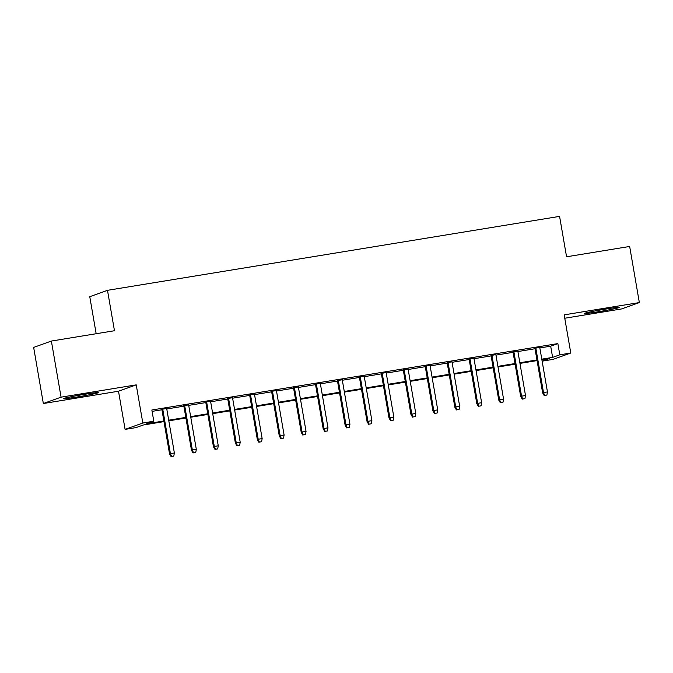 <?xml version="1.0" encoding="UTF-8"?>
<svg xmlns="http://www.w3.org/2000/svg" width="673" height="673" viewBox="0 0 673 673"><rect width="100%" height="100%" fill="white"/><g stroke="black" fill="none" stroke-linecap="round" stroke-linejoin="round"><path stroke-width="1.01" d="M77 397.011A17.784 0.707 170.2 0 0 98.258 392.645A17.784 0.707 170.2 0 0 84.47 394.336A17.784 0.707 170.2 0 0 63.212 398.702A17.784 0.707 170.2 0 0 77 397.011M598.221 311.759A17.784 0.707 170.2 0 0 619.48 307.393A17.784 0.707 170.2 0 0 605.692 309.075A17.784 0.707 170.2 0 0 584.442 313.441A17.784 0.707 170.2 0 0 598.221 311.759M163.976 421.618L143.256 425.008L136.072 427.591L125.102 429.382L142.819 423.023L153.797 421.222L146.613 423.805L163.867 420.987M118.507 391.223L136.232 384.863L61.066 397.163L51.375 341.051L33.65 347.411L43.341 403.522L118.507 391.223L125.102 429.382M96.163 333.724L89.77 296.692L107.487 290.324L559.583 216.378L566.565 256.783L629.659 246.461L639.35 302.572L564.184 314.863L570.771 353.022L553.055 359.382L542.135 361.165L549.261 358.6L541.9 359.803M564.765 318.236L621.625 308.932L639.35 302.572M61.066 397.163L43.341 403.522M166.685 408.494L161.84 409.285M188.633 404.902L183.788 405.693M210.573 401.31L205.736 402.101M232.522 397.718L227.684 398.517M254.47 394.134L249.633 394.925M276.418 390.542L271.572 391.333M298.366 386.95L293.521 387.741M320.306 383.366L315.469 384.157M342.254 379.774L337.417 380.565M364.202 376.182L359.357 376.973M386.151 372.598L381.305 373.389M408.09 369.006L403.253 369.797M430.039 365.414L425.201 366.205M451.987 361.822L447.15 362.621M473.935 358.238L469.089 359.029M495.883 354.646L491.038 355.437M517.823 351.054L512.986 351.844M539.855 347.941L550.682 346.174L557.867 343.592L151.854 410L153.797 421.222M152.09 411.371L161.924 409.764M166.769 408.965L183.872 406.172M188.709 405.382L205.82 402.58M210.657 401.789L227.768 398.988M232.606 398.197L249.708 395.404M254.554 394.614L271.656 391.812M276.502 391.021L293.605 388.22M298.442 387.429L315.553 384.636M320.39 383.837L337.493 381.044M342.338 380.253L359.441 377.452M364.286 376.661L381.389 373.86M386.226 373.069L403.337 370.276M408.175 369.485L425.286 366.684M430.123 365.893L447.225 363.092M452.071 362.301L469.174 359.508M474.019 358.709L491.122 355.916M495.959 355.125L513.07 352.324M517.907 351.533L535.01 348.732M539.771 347.47L534.934 348.261M136.232 384.863L142.819 423.023M557.867 343.592L559.801 354.814L570.771 353.022M51.375 341.051L114.469 330.729L107.487 290.324M537.062 360.593L519.96 363.395M515.114 364.186L498.012 366.987M493.166 367.778L476.063 370.571M471.226 371.361L454.115 374.163M449.278 374.954L432.175 377.755M427.33 378.546L410.227 381.339M405.382 382.129L388.279 384.931M383.442 385.722L366.331 388.523M361.494 389.314L344.383 392.107M339.545 392.906L322.443 395.699M317.597 396.49L300.495 399.291M295.649 400.082L278.546 402.883M273.709 403.674L256.598 406.467M251.761 407.258L234.658 410.059M229.813 410.85L212.71 413.651M207.864 414.442L190.762 417.235M185.925 418.034L168.814 420.827M541.79 359.163L552.617 357.397L559.801 354.814M168.704 420.188L185.807 417.395M190.652 416.604L207.755 413.802M212.601 413.012L229.703 410.21M234.541 409.42L251.652 406.627M256.489 405.836L273.6 403.034M278.437 402.244L295.54 399.442M300.385 398.652L317.488 395.859M322.333 395.059L339.436 392.266M344.273 391.476L361.384 388.674M366.221 387.884L383.324 385.082M388.17 384.291L405.272 381.498M410.118 380.708L427.22 377.906M432.058 377.116L449.169 374.314M454.006 373.523L471.117 370.73M475.954 369.931L493.057 367.138M497.902 366.348L515.005 363.546M519.85 362.755L536.953 359.954M550.682 346.174L552.617 357.397M534.892 348.034L542.64 392.889L543.506 392.578L535.784 347.882M544.693 395.421L546.888 395.068L544.693 395.421L543.506 392.578L547.452 391.938L539.729 347.234M542.64 392.889L544.213 395.598M546.888 395.068L547.452 391.938M512.944 351.617L520.692 396.481L521.558 396.17L513.836 351.474M522.744 399.013L524.94 398.652L522.744 399.013L521.558 396.17L525.504 395.522L517.789 350.826M520.692 396.481L522.265 399.19M524.94 398.652L525.504 395.522M490.996 355.209L498.752 400.073L499.61 399.762L491.887 355.066M500.805 402.605L502.992 402.244L500.805 402.605L499.61 399.762L503.564 399.114L495.841 354.419M498.752 400.073L500.325 402.774M502.992 402.244L503.564 399.114M469.056 358.802L476.804 403.657L477.662 403.354L469.947 358.65M478.856 406.198L481.052 405.836L478.856 406.198L477.662 403.354L481.616 402.706L473.893 358.011M476.804 403.657L478.377 406.366M481.052 405.836L481.616 402.706M447.108 362.385L454.855 407.249L455.714 406.938L447.999 362.242M456.908 409.781L459.104 409.428L456.908 409.781L455.714 406.938L459.667 406.299L451.945 361.594M454.855 407.249L456.429 409.958M459.104 409.428L459.667 406.299M425.159 365.977L432.907 410.841L433.774 410.53L426.051 365.834M434.96 413.373L437.156 413.012L434.96 413.373L433.774 410.53L437.719 409.882L430.005 365.187M432.907 410.841L434.48 413.542M437.156 413.012L437.719 409.882M403.211 369.57L410.959 414.433L411.826 414.122L404.103 369.427M413.012 416.966L415.207 416.604L413.012 416.966L411.826 414.122L415.779 413.474L408.057 368.779M410.959 414.433L412.532 417.134M415.207 416.604L415.779 413.474M381.271 373.162L389.019 418.017L389.877 417.706L382.155 373.01M391.072 420.549L393.268 420.196L391.072 420.549L389.877 417.706L393.831 417.067L386.109 372.362M389.019 418.017L390.592 420.726M393.268 420.196L393.831 417.067M359.323 376.745L367.071 421.609L367.929 421.298L360.215 376.602M369.124 424.141L371.319 423.78L369.124 424.141L367.929 421.298L371.883 420.65L364.16 375.955M367.071 421.609L368.644 424.318M371.319 423.78L371.883 420.65M337.375 380.338L345.123 425.201L345.989 424.89L338.267 380.195M347.175 427.734L349.371 427.372L347.175 427.734L345.989 424.89L349.935 424.242L342.212 379.547M345.123 425.201L346.696 427.902M349.371 427.372L349.935 424.242M315.427 383.93L323.175 428.785L324.041 428.482L316.318 383.778M325.227 431.326L327.423 430.964L325.227 431.326L324.041 428.482L327.987 427.835L320.272 383.139M323.175 428.785L324.748 431.494M327.423 430.964L327.987 427.835M293.478 387.513L301.235 432.377L302.093 432.066L294.37 387.37M303.287 434.909L305.475 434.556L303.287 434.909L302.093 432.066L306.047 431.418L298.324 386.723M301.235 432.377L302.808 435.086M305.475 434.556L306.047 431.418M271.539 391.106L279.287 435.969L280.145 435.658L272.43 390.963M281.339 438.502L283.535 438.14L281.339 438.502L280.145 435.658L284.099 435.01L276.376 390.315M279.287 435.969L280.86 438.67M283.535 438.14L284.099 435.01M249.59 394.698L257.338 439.553L258.196 439.25L250.482 394.555M259.391 442.094L261.587 441.732L259.391 442.094L258.196 439.25L262.15 438.603L254.428 393.907M257.338 439.553L258.912 442.262M261.587 441.732L262.15 438.603M227.642 398.29L235.39 443.145L236.257 442.834L228.534 398.138M237.443 445.677L239.638 445.324L237.443 445.677L236.257 442.834L240.202 442.195L232.488 397.491M235.39 443.145L236.963 445.854M239.638 445.324L240.202 442.195M205.694 401.874L213.442 446.737L214.308 446.426L206.586 401.731M215.495 449.27L217.69 448.908L215.495 449.27L214.308 446.426L218.262 445.778L210.54 401.083M213.442 446.737L215.015 449.446M217.69 448.908L218.262 445.778M183.754 405.466L191.502 450.33L192.36 450.018L184.638 405.323M193.555 452.862L195.75 452.5L193.555 452.862L192.36 450.018L196.314 449.371L188.591 404.675M191.502 450.33L193.075 453.03M195.75 452.5L196.314 449.371M161.806 409.058L169.554 453.913L170.412 453.61L162.698 408.906M171.607 456.445L173.802 456.092L171.607 456.445L170.412 453.61L174.366 452.963L166.643 408.267M169.554 453.913L171.127 456.622M173.802 456.092L174.366 452.963"/></g></svg>
